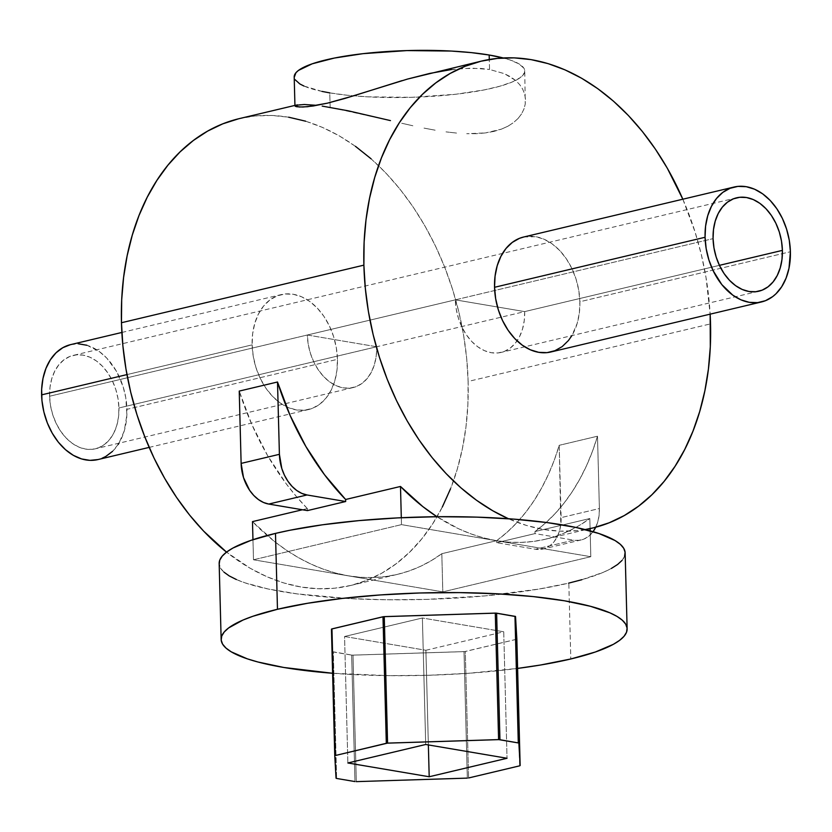 <?xml version="1.0" encoding="UTF-8"?>
<svg xmlns="http://www.w3.org/2000/svg" width="832" height="832" viewBox="0 0 832 832"><rect width="100%" height="100%" fill="white"/><g stroke="black" fill="none" stroke-linecap="round" stroke-linejoin="round"><path stroke-width="0.62" stroke-dasharray="4.16 3.12" d="M223.974 572.156L220.615 568.246L219.159 563.586A203.06 41.246 178.5 0 0 347.038 598.468A203.06 41.246 178.5 0 0 568.818 583.086L570.804 658.975L568.818 583.086A203.06 41.246 178.5 0 0 625.144 552.926M332.602 673.265A203.06 41.246 -1.5 0 0 517.598 668.418L468.114 673.317L428.605 675.272L388.929 675.657L332.405 673.244M331.573 629.034L332.738 651.726L352.269 655.148L464.703 651.581L516.703 639.236M236.361 579.53L245.274 582.93L268.102 588.983L296.858 593.85L348.608 598.551L386.942 599.768L426.618 599.383L485.337 595.868L538.616 589.118L568.818 583.086M581.87 579.706L603.242 572.343L611.364 568.443M622.076 560.383L624.562 556.296M334.755 755.654L331.448 629.179L332.738 651.726L336.045 778.211L332.738 651.726L333.31 651.976L336.617 778.461L333.31 651.976L351.655 655.086L354.973 781.57L351.655 655.086L352.997 655.148L356.304 781.633L352.997 655.148L464.017 651.633L467.324 778.118L464.017 651.633L465.286 651.487L468.603 777.972L465.286 651.487L516.318 639.361L519.636 765.846L516.318 639.361L516.838 639.09M425.89 650.27L428.366 744.931L425.89 650.27L503.724 631.779L507.031 758.264L503.724 631.779L422.386 617.999L425.703 744.484L422.386 617.999L344.562 636.49L425.89 650.27L344.562 636.49L347.87 762.975L344.562 636.49L422.386 617.999L503.724 631.779L425.89 650.27M322.192 106.101L330.148 107.338L329.763 92.882A115.315 23.431 178.5 0 0 353.548 95.846A115.315 23.431 178.5 0 0 524.753 70.928A115.315 23.431 178.5 0 0 503.194 57.949L509.922 59.925L519.022 63.908L523.921 68.266L524.722 70.543L524.42 72.842L520.499 77.47L512.314 81.952L500.167 86.133L484.546 89.846L455.915 94.234L412.006 97.313L367.702 96.845L347.547 95.274L329.763 92.882L330.148 107.338L390.458 120.598M412.87 125.767L401.679 123.24L412.87 125.767M435.146 130.187L424.029 128.118L435.146 130.187M456.529 133.068L446.004 131.872L456.529 133.068M476.466 133.671L466.71 133.702L485.514 132.922L476.466 133.671M493.823 131.425L485.514 132.922L501.384 129.158L493.823 131.425M507.967 126.194L501.384 129.158L507.967 126.194L513.531 122.595L507.967 126.194M518.097 118.446L513.531 122.595L518.097 118.446L521.56 113.89L518.097 118.446M523.942 109.065L521.56 113.89L523.942 109.065L525.252 104.031L523.942 109.065M525.47 98.966L524.618 93.985L522.683 89.159L519.678 84.604L515.642 80.465L504.462 73.694L489.549 69.472L489.289 59.488L489.549 69.472L504.462 73.694L510.578 76.814L515.642 80.465L519.678 84.604L522.683 89.159L524.618 93.985L525.47 98.966L525.252 104.031L524.753 70.928M101.993 458.286L97.926 459.576A59.072 41.579 76.6 0 0 126.932 409.334L337.459 359.32A59.072 41.579 -103.4 0 1 308.443 409.573A59.072 41.579 -103.4 0 1 286.416 406.692A59.072 41.579 -103.4 0 1 252.127 344.864L126.963 374.598L252.127 344.864L253.24 356.283L255.954 367.546L260.156 378.206L265.689 387.868L272.345 396.157L279.864 402.75L287.955 407.399L296.306 409.916L304.595 410.218L312.52 408.283L319.748 404.186L326.03 398.091L331.105 390.229L334.786 380.9L336.929 370.469L337.459 359.32L336.336 347.901L333.632 336.648L329.42 325.978L323.887 316.316L317.231 308.038L309.722 301.444L301.631 296.795L293.28 294.278L284.981 293.977L277.066 295.911L269.828 299.998L263.546 306.103L258.471 313.966L254.79 323.294L252.647 333.726L252.127 344.864A59.072 41.579 -103.4 0 1 281.133 294.622A59.072 41.579 -103.4 0 1 337.459 359.32L126.932 409.334A59.072 41.579 76.6 0 0 70.616 344.625M550.867 351.988A59.072 41.579 76.6 0 0 579.873 301.746L790.4 251.732L579.873 301.746A59.072 41.579 76.6 0 0 523.557 237.037M455.333 299.853L713.066 238.638L455.333 299.853A47.996 33.779 76.6 0 0 501.093 352.425A47.996 33.779 76.6 0 0 524.67 311.605L118.934 407.971A47.996 33.779 76.6 0 0 73.174 355.399A47.996 33.779 76.6 0 0 49.598 396.23L455.333 299.853L524.67 311.605L719.41 265.346L376.667 346.757A47.996 33.779 -103.4 0 1 353.09 387.577A47.996 33.779 -103.4 0 1 307.33 335.005L49.598 396.23A47.996 33.779 76.6 0 0 95.358 448.802A47.996 33.779 76.6 0 0 118.934 407.971L376.667 346.757L307.33 335.005L455.333 299.853L524.67 311.605L524.243 320.653L522.496 329.129L519.511 336.71L515.382 343.096L510.286 348.057L504.4 351.374L497.973 352.955L491.234 352.706L484.442 350.657L477.87 346.882L471.765 341.526L466.357 334.797L461.864 326.945L458.442 318.282L456.238 309.13L455.333 299.853M442.322 507.021L432.682 523.817L421.699 538.959L409.5 552.302L396.198 563.722L381.919 573.102L366.798 580.351L350.99 585.406L334.641 588.214L317.897 588.744L300.945 586.997L283.92 582.982L267.01 576.753L250.359 568.36L226.543 552.126A239.98 168.906 76.6 0 0 350.251 585.582A239.98 168.906 76.6 0 0 468.114 381.462L710.538 323.877L468.114 381.462A239.98 168.906 76.6 0 0 239.325 118.612M585.104 529.547A239.98 168.906 -103.4 0 1 508.404 518.721L526.344 525.408L543.358 529.412L560.321 531.159L577.054 530.629L585.104 529.547M307.351 508.581A239.98 168.906 -103.4 0 1 239.231 391.092L251.774 424.372L267.55 455.51L286.218 483.787L296.504 496.662L307.351 508.581L307.403 510.609L307.351 508.581L302.39 509.766L307.351 508.581M441.813 553.696A239.98 168.906 -103.4 0 1 397.457 574.371A239.98 168.906 -103.4 0 1 252.481 521.612L274.799 541.746L286.51 550.254L298.511 557.679L310.742 563.982L323.138 569.109L335.629 573.05L348.15 575.786L360.641 577.294L373.038 577.564L385.268 576.607L397.27 574.413L408.99 571.012L420.358 566.405L431.319 560.622L441.813 553.696L442.811 591.854L441.813 553.696L496.683 540.665L441.813 553.696M595.421 527.842L597.73 522.007L599.071 515.486L599.394 508.529L597.501 436.207L559.218 445.307L560.789 524.576L559.447 531.107L557.149 536.931L553.977 541.85L550.056 545.657L545.532 548.215L540.582 549.422L535.402 549.234L496.735 542.682L535.402 549.234L573.674 540.145L578.854 540.332L583.804 539.126L588.328 536.567L593.07 531.69A36.92 25.99 -103.4 0 1 581.256 539.926A36.92 25.99 -103.4 0 1 573.674 540.145L535.007 533.593L496.735 542.682L535.007 533.593L534.955 531.565L535.007 533.593L573.674 540.145L535.402 549.234A36.92 25.99 76.6 0 0 542.984 549.016A36.92 25.99 76.6 0 0 561.122 517.618L599.394 508.529L597.501 436.207L592.488 451.235L586.602 465.525L579.862 478.993L572.322 491.566L564.002 503.173L554.975 513.739L545.272 523.224L534.955 531.565L589.815 518.534L590.086 528.622L589.815 518.534L579.322 525.47L568.36 531.242L556.993 535.85L545.272 539.261L533.27 541.445L521.04 542.412L508.643 542.131L496.153 540.623L483.631 537.898L471.141 533.957L458.744 528.819L436.956 516.714A239.98 168.906 76.6 0 0 545.459 539.219A239.98 168.906 76.6 0 0 589.815 518.534L534.955 531.565A239.98 168.906 76.6 0 0 597.501 436.207L559.218 445.307A239.98 168.906 -103.4 0 1 496.683 540.665L496.735 542.682L496.683 540.665L507 532.324L516.703 522.839L525.73 512.262L534.04 500.656L541.59 488.082L548.319 474.614L554.216 460.335L559.218 445.307L561.122 517.618L599.394 508.529A36.92 25.99 -103.4 0 1 595.722 527.238M682.833 199.212A239.98 168.906 -103.4 0 1 710.143 314.153L706.014 277.493L701.293 254.426L694.99 231.754L682.833 199.212M295.339 106.309L294.965 105.789L295.339 106.309M451.256 69.576L471.484 68.12L489.549 69.472L480.875 68.432L461.614 68.515L440.544 71.25L424.59 74.599M401.305 517.722L401.492 524.628L253.49 559.78L252.959 539.687L253.49 559.78L442.811 591.854L590.814 556.702L401.492 524.628L401.305 517.722M523.754 236.995L535.694 236.694L544.045 239.21L552.136 243.859L559.655 250.453L566.311 258.742L571.844 268.403L576.046 279.063L578.76 290.326L579.873 301.746L579.353 312.884L577.21 323.315L571.886 335.608M371.072 158.777L385.975 173.098L399.994 189.145L413.005 206.762L424.871 225.774L435.49 246.012L444.756 267.259L452.566 289.338L458.869 312.01L463.59 335.067L466.679 358.301L468.114 381.462L467.886 404.342L465.993 426.722L462.436 448.386L457.278 469.123L450.549 488.727M238.586 118.789L254.946 115.981L271.679 115.45L288.642 117.198M305.656 121.202L322.566 127.442L339.217 135.834L355.441 146.318M86.944 345.27L99.195 351.447L106.714 358.041L116.282 371.01L123.105 386.651L125.819 397.914L126.87 414.96L124.259 430.903L118.934 443.196M118.206 444.371L112.507 451.381M70.429 344.666L78.572 343.845M49.598 396.23L50.502 405.506L52.707 414.658L56.129 423.322L60.622 431.163L66.03 437.902L72.134 443.258L78.707 447.034L85.498 449.082L92.238 449.322L98.665 447.751L104.551 444.423L109.647 439.473L113.776 433.087L116.761 425.506L118.508 417.03L118.934 407.971L118.03 398.694L115.825 389.553L112.403 380.879L107.91 373.038L102.502 366.298L96.398 360.942L89.825 357.167L83.034 355.118L76.294 354.879L69.867 356.45L63.981 359.778L58.885 364.728L54.756 371.114L51.771 378.695L50.024 387.171L49.598 396.23M329.763 92.882A115.315 23.431 178.5 0 1 294.195 76.97L295.017 79.633M303.961 86.039L321.984 91.406M402.012 80.642L407.534 79.061M315.182 105.227L300.29 104.562L294.965 105.789M376.667 346.757L307.33 335.005L308.235 344.292L310.44 353.434L313.862 362.097L318.354 369.949L323.762 376.678L329.867 382.034L336.44 385.809L343.231 387.858L349.97 388.107L356.398 386.537L362.284 383.209L367.38 378.258L371.509 371.862L374.494 364.291L376.241 355.805L376.667 346.757M590.138 530.858L590.814 556.702L590.138 530.858M253.49 559.78L401.492 524.628L590.814 556.702L442.811 591.854L253.49 559.78M149.167 447.398L308.443 409.573M736.642 197.808L73.174 355.399M758.67 291.242L501.093 352.425M350.251 585.582L397.457 574.371M585.634 529.672L545.459 539.219M294.934 105.404L296.483 105.03M353.09 387.577L95.358 448.802M121.857 332.457L281.133 294.622M581.256 539.926L542.984 549.016"/><path stroke-width="1.25" d="M277.472 609.284A203.06 41.246 -1.5 0 1 499.252 593.913A203.06 41.246 -1.5 0 1 627.13 628.815A203.06 41.246 -1.5 0 1 570.804 658.975L540.602 665.007L517.598 668.418A203.06 41.246 -1.5 0 0 570.804 658.975L595.369 651.997L613.35 644.332L619.642 640.328L624.062 636.272L626.548 632.195L627.089 628.129L625.674 624.125L622.315 620.214L617.053 616.45L609.929 612.841L590.408 606.278L564.491 600.798L533.177 596.586L497.682 593.819L459.358 592.613L419.671 592.987L380.172 594.953L342.347 598.416L307.674 603.262L277.472 609.284L275.486 533.395L277.472 609.284L252.918 616.262L243.048 620.027L228.634 627.931L224.224 631.998L221.728 636.074L221.187 640.13L222.602 644.134L225.961 648.045L231.223 651.82L247.26 658.819L257.878 661.981L283.795 667.472L332.602 673.265A203.06 41.246 -1.5 0 1 221.146 639.444A203.06 41.246 -1.5 0 1 277.472 609.284M627.13 628.815L625.144 552.926A203.06 41.246 178.5 0 0 497.266 518.024A203.06 41.246 178.5 0 0 275.486 533.395A203.06 41.246 178.5 0 0 219.159 563.555L221.146 639.444M516.703 639.236L515.538 616.543L496.007 613.122L383.573 616.678L331.573 629.034L334.755 755.654L387.577 743.111L498.597 739.596L518.856 743.028L515.393 616.398L496.621 613.184L499.938 739.669L496.621 613.184L495.29 613.111L498.597 739.596L495.29 613.111L384.27 616.626L387.577 743.111L384.27 616.626L382.99 616.772L386.308 743.257L382.99 616.772L331.958 628.898L335.265 755.383L331.448 629.179M624.562 556.296L625.102 552.24L623.688 548.236L620.329 544.326L615.066 540.55L599.03 533.551L576.202 527.498L547.446 522.631L513.885 519.126L476.788 517.13L437.601 516.703L397.821 517.889L358.966 520.614L322.546 524.784L289.952 530.244L275.486 533.395L250.931 540.374L232.939 548.038L226.647 552.042L222.227 556.098L219.742 560.186L219.201 564.242M223.974 572.156L229.237 575.931L236.361 579.53M568.818 583.086L581.87 579.706M611.364 568.443L617.656 564.439L622.076 560.383M514.966 616.294L518.284 742.778L514.966 616.294M336.045 778.211L334.755 755.664L336.045 778.211L336.617 778.461L336.045 778.211M354.973 781.57L336.617 778.461L354.973 781.57M467.324 778.118L356.304 781.633L467.324 778.118M519.636 765.846L468.603 777.972L519.636 765.846M520.146 765.575L516.838 639.09L520.146 765.575L516.838 639.09L515.538 616.543L518.856 743.028L520.146 765.575L518.856 743.028L499.314 739.606L386.89 743.163L334.755 755.664L331.448 629.169M429.198 776.755L347.87 762.975L425.703 744.484L507.031 758.264L429.198 776.755L347.87 762.975L425.703 744.484L507.031 758.264L429.198 776.755L428.366 744.931L429.198 776.755M390.458 120.598L348.213 110.812L322.192 106.101M503.194 57.949A115.315 23.431 178.5 0 0 489.174 55.016L489.289 59.488L489.174 55.016L471.39 52.624L451.235 51.054L406.931 50.586L363.022 53.664L334.391 58.053L312.229 63.804L298.438 70.429L295.932 72.738L294.216 77.355M121.857 332.457L70.616 344.625A59.072 41.579 76.6 0 0 41.6 394.867L126.963 374.598L41.6 394.867A59.072 41.579 76.6 0 0 97.916 459.576L149.167 447.398M734.084 187.034A59.072 41.579 -103.4 0 1 790.4 251.732L789.287 240.313L786.573 229.06L782.371 218.39L776.828 208.738L770.182 200.45L762.663 193.856L754.572 189.207L746.221 186.69L737.922 186.389L730.007 188.323L722.769 192.41L716.498 198.515L711.422 206.378L707.741 215.706L705.588 226.138L705.068 237.276A59.072 41.579 -103.4 0 1 734.084 187.034L523.557 237.037A59.072 41.579 76.6 0 0 494.541 287.29A59.072 41.579 76.6 0 0 550.867 351.988L761.384 301.985A59.072 41.579 -103.4 0 1 705.068 237.276L494.541 287.29L705.068 237.276L706.181 248.695L708.895 259.958L713.097 270.618L721.833 284.617L732.805 295.162L740.896 299.811L749.247 302.328L757.546 302.63L765.461 300.695L772.699 296.598L775.975 293.79L781.674 286.78L786.074 278.138L789.006 268.206L790.4 251.732A59.072 41.579 -103.4 0 1 761.384 301.985M713.066 238.638A47.996 33.779 -103.4 0 1 736.642 197.808A47.996 33.779 -103.4 0 1 782.402 250.38L719.41 265.346L782.402 250.38A47.996 33.779 -103.4 0 1 758.826 291.21A47.996 33.779 -103.4 0 1 713.066 238.638L713.492 229.58L715.239 221.104L718.224 213.522L722.353 207.137L727.449 202.186L733.335 198.858L739.762 197.288L746.502 197.527L753.293 199.576L759.866 203.351L765.97 208.707L771.378 215.446L775.871 223.288L779.293 231.951L781.498 241.103L782.402 250.38L781.976 259.438L780.229 267.914L777.244 275.496L773.115 281.882L768.019 286.832L762.133 290.16L755.706 291.73L748.966 291.491L742.175 289.442L735.602 285.667L729.498 280.311L724.09 273.572L719.597 265.73L716.175 257.057L713.97 247.915L713.066 238.638M294.934 105.404L239.325 118.612A239.98 168.906 76.6 0 0 121.462 322.733A239.98 168.906 76.6 0 0 226.543 552.126L203.611 531.097L189.582 515.05L176.582 497.432L164.705 478.41L154.086 458.182L144.83 436.925L137.01 414.856L130.707 392.184L125.986 369.117L122.897 345.894L121.462 322.733L363.886 265.148L121.462 322.733L121.69 299.842L123.594 277.472L127.14 255.809L132.298 235.071L139.027 215.467L147.254 197.174L156.905 180.378L167.877 165.235L180.076 151.882L193.378 140.473L207.657 131.092L222.778 123.843L238.586 118.789M710.538 323.877A239.98 168.906 -103.4 0 1 592.675 527.998A239.98 168.906 -103.4 0 1 585.104 529.547L593.414 527.821L609.222 522.766L624.343 515.518L638.622 506.137L651.924 494.728L664.123 481.374L675.095 466.232L684.746 449.436L692.973 431.142L699.702 411.538L704.86 390.801L708.406 369.138L710.31 346.767L710.143 314.153A239.98 168.906 -103.4 0 1 710.538 323.877M508.404 518.721A239.98 168.906 -103.4 0 1 363.886 265.148A239.98 168.906 -103.4 0 1 481.749 61.027A239.98 168.906 -103.4 0 1 682.833 199.212L667.295 168.199L655.418 149.178L642.418 131.56L628.389 115.513L613.496 101.192L597.854 88.733L581.641 78.25L564.99 69.857L548.08 63.627L531.055 59.613L514.103 57.866L497.359 58.396L481.01 61.204L465.202 66.258L450.081 73.507L435.802 82.888L422.5 94.307L410.301 107.65L399.318 122.793L389.678 139.589L381.451 157.882L374.722 177.486L369.564 198.224L366.007 219.887L364.114 242.268L363.886 265.148L365.321 288.309L368.41 311.542L373.131 334.599L379.434 357.271L387.244 379.35L396.51 400.598L407.129 420.836L418.995 439.847L432.006 457.465L446.025 473.512L460.928 487.833L476.559 500.292L492.783 510.775L508.404 518.721M252.481 521.612L302.39 509.766L252.481 521.612L252.959 539.687L252.481 521.612M400.494 486.46A239.98 168.906 76.6 0 0 436.956 516.714L422.802 506.584L400.494 486.46L401.305 517.722L400.494 486.46L345.623 499.491L400.494 486.46M277.503 382.002A239.98 168.906 76.6 0 0 345.623 499.491L345.675 501.519L345.623 499.491L324.49 474.698L305.822 446.41L290.046 415.282L277.503 382.002L279.406 454.314L241.124 463.403A36.92 25.99 76.6 0 0 268.736 504.057L307.018 494.967L345.675 501.519L307.403 510.609L345.675 501.519L307.018 494.967A36.92 25.99 -103.4 0 1 279.406 454.314L241.124 463.403L239.231 391.092L277.503 382.002L239.231 391.092L241.124 463.403L243.516 477.578L249.6 490.277L253.76 495.456L258.461 499.585L263.515 502.486L268.736 504.057L307.018 494.967L301.798 493.397L296.733 490.485L292.042 486.366L287.882 481.187L284.419 475.155L281.798 468.489L279.406 454.314L277.503 382.002M481.749 61.027L407.534 79.061L344.781 98.488L327.382 103.178L313.206 105.997L302.921 107.037L296.785 106.746L295.339 106.309L295.662 105.279L304.242 104.499L315.182 105.227M295.662 105.279L297.43 104.842M571.886 335.608L568.454 340.506L562.172 346.611L554.934 350.698L547.019 352.633L538.72 352.331L530.369 349.814L522.278 345.166L514.769 338.572L508.113 330.294L502.58 320.632L498.368 309.962L495.664 298.709L494.541 287.29L495.071 276.141L497.214 265.71L500.895 256.381L505.97 248.518L512.252 242.424L519.48 238.326L523.754 236.995M450.549 488.727L442.322 507.021M288.642 117.198L305.656 121.202M355.441 146.318L371.072 158.777M118.934 443.196L118.206 444.371M112.507 451.381L105.716 456.498L101.993 458.286M98.103 459.534L89.95 460.356L81.588 458.931L73.33 455.333L65.489 449.686L58.365 442.208L52.25 433.191L47.351 422.978L43.878 411.965L41.954 400.577L41.652 389.241L42.994 378.404L45.926 368.472L50.326 359.83L56.025 352.82L62.816 347.703L70.429 344.666M78.572 343.845L86.944 345.27M295.017 79.633L299.915 83.99L303.961 86.039M321.984 91.406L329.763 92.882M503.89 58.136L489.174 55.016A115.315 23.431 178.5 0 0 363.906 53.57A115.315 23.431 178.5 0 0 294.195 76.97L294.944 105.882M407.534 79.061L429.676 73.434L451.256 69.576M294.965 105.789L299.312 107.016L307.549 106.714L327.382 103.178L354.39 95.586L402.012 80.642M590.086 528.622L590.138 530.858L590.086 528.622M595.722 527.238A36.92 25.99 -103.4 0 1 593.07 531.69L595.722 527.238M307.403 510.609L268.736 504.057L307.403 510.609M592.675 527.998L585.634 529.672"/></g></svg>
